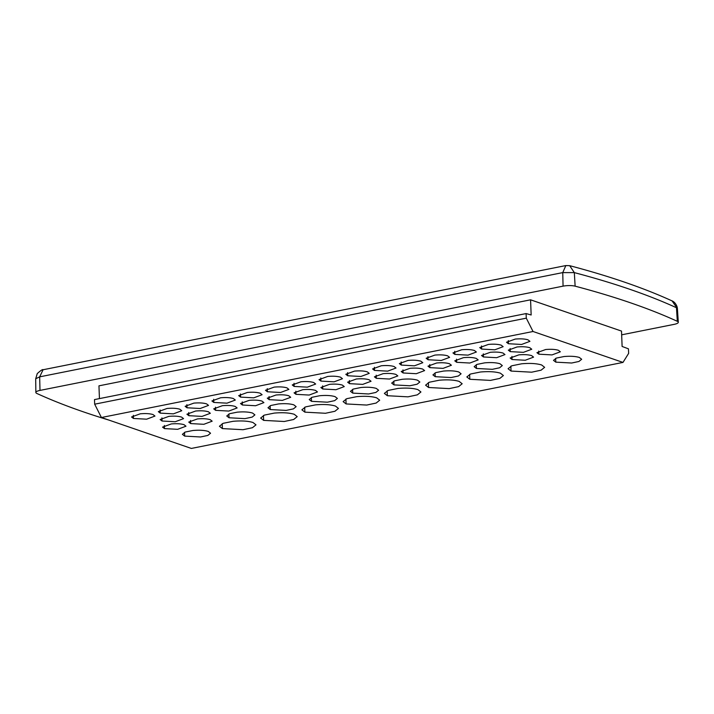 <?xml version="1.0" encoding="UTF-8"?>
<svg xmlns="http://www.w3.org/2000/svg" width="714" height="714" viewBox="0 0 714 714"><rect width="100%" height="100%" fill="white"/><g stroke="black" fill="none" stroke-linecap="round" stroke-linejoin="round"><path stroke-width="1.07" d="M622.983 362.417L191.361 448.437L101.415 417.512L94.667 404.186L94.498 399.59L526.111 313.571L531.154 314.99L530.573 299.818L621.519 331.091L622.108 346.46L628.436 348.825L628.65 353.359L622.983 362.417L533.037 331.492L101.415 417.512M508.413 343.729L521.595 344.46L529.931 341.337L527.985 339.828C524.772 338.855 520.524 338.606 515.231 339.079L506.521 342.238L508.413 343.729L508.297 340.596M558.402 350.279L560.347 351.788L552.029 354.912L538.829 354.189L536.928 352.689L545.648 349.53C550.931 349.066 555.18 349.316 558.402 350.279M294.213 414.272L297.22 416.628L293.677 419.493L284.261 421.492L263.636 420.376L260.655 418.047L264.376 415.102L274.265 413.094C282.539 412.371 289.188 412.763 294.213 414.272M235.183 406.436L237.128 407.953L228.801 411.068L215.61 410.345L213.709 408.854L222.429 405.686C227.712 405.222 231.961 405.472 235.183 406.436M252.577 413.067L254.907 414.879L252.185 417.092L244.911 418.636L229.033 417.761L226.749 415.976L229.605 413.709L237.226 412.165C243.59 411.603 248.713 411.907 252.577 413.067M206.587 403.874L208.533 405.391L200.206 408.506L187.014 407.783L185.113 406.302L193.833 403.124C199.117 402.66 203.365 402.91 206.587 403.874M260.155 393.2L262.1 394.717L253.765 397.832L240.582 397.109L238.681 395.627L247.401 392.45C252.685 391.986 256.933 392.236 260.155 393.2M293.811 404.847L296.149 406.659L293.418 408.872L286.144 410.416L270.267 409.55L267.982 407.756L270.838 405.49L278.46 403.945C284.832 403.383 289.946 403.687 293.811 404.847M261.967 401.098L263.912 402.616L255.585 405.731L242.394 405.008L240.493 403.517L249.213 400.349C254.496 399.885 258.745 400.135 261.967 401.098M233.371 398.537L235.317 400.054L226.99 403.169L213.798 402.446L211.897 400.965L220.617 397.787C225.901 397.323 230.149 397.573 233.371 398.537M181.615 417.11L183.56 418.627L175.233 421.742L162.042 421.019L160.141 419.537L168.861 416.36C174.145 415.896 178.393 416.146 181.615 417.11M184.033 424.687L185.979 426.204L177.652 429.319L164.461 428.596L162.56 427.115L171.28 423.938C176.563 423.473 180.812 423.723 184.033 424.687M153.019 414.557L154.965 416.066L146.638 419.189L133.447 418.458L131.546 416.976L140.265 413.808C145.549 413.335 149.797 413.584 153.019 414.557M208.22 431.408L210.55 433.219L207.828 435.433L200.554 436.977L184.676 436.111L182.391 434.317L185.247 432.05L192.869 430.506C199.233 429.944 204.347 430.247 208.22 431.408M208.399 411.773L210.344 413.29L202.017 416.405L188.826 415.682L186.925 414.2L195.645 411.023C200.929 410.559 205.177 410.809 208.399 411.773M252.97 422.492L255.987 424.848L252.444 427.713L243.028 429.712L222.402 428.587L219.421 426.267L223.134 423.322L233.032 421.314C241.305 420.582 247.954 420.974 252.97 422.492M179.803 409.211L181.749 410.728L173.422 413.852L160.231 413.12L158.329 411.639L167.049 408.47C172.333 407.997 176.581 408.247 179.803 409.211M210.211 419.671L212.165 421.18L203.838 424.303L190.638 423.581L188.746 422.081L197.457 418.922C202.74 418.458 206.998 418.707 210.211 419.671M449.454 363.738L451.4 365.247L443.064 368.37L429.882 367.639L427.981 366.157L436.691 362.989C441.984 362.516 446.232 362.766 449.454 363.738M500.38 373.181L503.397 375.537L499.854 378.402L490.438 380.401L469.812 379.286L466.831 376.956L470.544 374.011L480.442 372.003C488.715 371.28 495.364 371.673 500.38 373.181M447.633 355.84L449.588 357.348L441.252 360.472L428.061 359.749L426.169 358.258L434.88 355.09C440.163 354.626 444.42 354.876 447.633 355.84M476.238 358.401L478.184 359.91L469.848 363.033L456.657 362.301L454.764 360.82L463.475 357.652C468.768 357.178 473.016 357.428 476.238 358.401M459.147 381.401L462.163 383.757L458.62 386.622L449.204 388.621L428.578 387.497L425.598 385.176L429.31 382.231L439.208 380.223C447.482 379.5 454.131 379.893 459.147 381.401M422.67 369.076L424.616 370.584L416.28 373.708L403.098 372.976L401.197 371.494L409.916 368.326C415.2 367.862 419.448 368.103 422.67 369.076M420.849 361.177L422.804 362.685L414.468 365.809L401.277 365.086L399.385 363.596L408.096 360.427C413.379 359.963 417.636 360.213 420.849 361.177M458.754 371.976L461.083 373.788L458.361 376.001L451.087 377.545L435.21 376.68L432.925 374.886L435.781 372.619L443.403 371.075C449.766 370.512 454.88 370.816 458.754 371.976M531.618 355.617L533.563 357.125L525.245 360.249L512.045 359.526L510.144 358.026L518.864 354.867C524.147 354.403 528.396 354.653 531.618 355.617M501.201 345.165L503.147 346.674L494.82 349.798L481.629 349.066L479.737 347.584L488.447 344.416C493.731 343.943 497.988 344.193 501.201 345.165M529.806 347.718L531.751 349.235L523.416 352.35L510.224 351.627L508.332 350.146L517.043 346.968C522.327 346.504 526.584 346.754 529.806 347.718M579.331 357.446L581.669 359.258L578.938 361.471L571.664 363.015L555.795 362.15L553.502 360.356L556.358 358.089L563.98 356.545C570.352 355.983 575.466 356.286 579.331 357.446M499.987 363.756L502.317 365.568L499.595 367.781L492.321 369.325L476.443 368.46L474.158 366.675L477.014 364.399L484.636 362.855C491 362.293 496.123 362.596 499.987 363.756M474.417 350.503L476.372 352.011L468.036 355.135L454.845 354.403L452.953 352.921L461.663 349.753C466.947 349.289 471.204 349.53 474.417 350.503M541.623 364.97L544.63 367.326L541.087 370.182L531.671 372.19L511.046 371.066L508.065 368.736L511.786 365.791L521.675 363.792C529.949 363.06 536.598 363.453 541.623 364.97M503.022 353.055L504.968 354.572L496.632 357.696L483.44 356.964L481.548 355.483L490.259 352.305C495.543 351.841 499.8 352.091 503.022 353.055M315.534 390.424L317.48 391.941L309.153 395.056L295.962 394.333L294.061 392.843L302.781 389.674C308.064 389.21 312.313 389.46 315.534 390.424M313.723 382.526L315.668 384.043L307.332 387.158L294.141 386.435L292.249 384.944L300.96 381.776C306.252 381.312 310.501 381.562 313.723 382.526M376.68 397.841L379.696 400.197L376.153 403.053L366.728 405.061L346.103 403.937L343.131 401.616L346.843 398.662L356.732 396.663C365.015 395.931 371.664 396.324 376.68 397.841M342.318 385.087L344.264 386.595L335.937 389.719L322.746 388.996L320.845 387.506L329.565 384.337C334.848 383.873 339.096 384.123 342.318 385.087M335.446 406.061L338.454 408.417L334.92 411.273L325.495 413.272L304.869 412.156L301.888 409.827L305.61 406.882L315.499 404.874C323.781 404.151 330.421 404.543 335.446 406.061M288.751 395.761L290.696 397.279L282.369 400.393L269.178 399.67L267.277 398.18L275.997 395.012C281.28 394.547 285.529 394.797 288.751 395.761M286.939 387.863L288.884 389.38L280.548 392.495L267.366 391.772L265.465 390.281L274.185 387.113C279.469 386.649 283.717 386.899 286.939 387.863M335.053 396.636L337.383 398.448L334.652 400.652L327.387 402.196L311.509 401.33L309.216 399.545L312.08 397.279L319.702 395.726C326.066 395.163 331.18 395.467 335.053 396.636M367.291 371.851L369.236 373.368L360.9 376.483L347.709 375.76L345.817 374.27L354.528 371.101C359.811 370.637 364.069 370.887 367.291 371.851M417.52 380.196L419.85 382.008L417.128 384.212L409.854 385.765L393.976 384.891L391.691 383.106L394.547 380.839L402.169 379.295C408.533 378.732 413.647 379.036 417.52 380.196M395.886 374.413L397.832 375.921L389.505 379.045L376.314 378.322L374.413 376.831L383.132 373.663C388.416 373.199 392.664 373.449 395.886 374.413M394.066 366.514L396.02 368.022L387.684 371.146L374.493 370.423L372.601 368.933L381.312 365.764C386.595 365.3 390.853 365.55 394.066 366.514M376.287 388.416L378.616 390.228L375.894 392.432L368.62 393.976L352.743 393.111L350.458 391.326L353.314 389.059L360.936 387.506C367.299 386.952 372.413 387.247 376.287 388.416M340.507 377.188L342.452 378.706L334.116 381.82L320.925 381.097L319.033 379.607L327.744 376.439C333.036 375.975 337.285 376.224 340.507 377.188M369.102 379.75L371.048 381.258L362.721 384.382L349.53 383.659L347.629 382.168L356.348 379C361.632 378.536 365.88 378.786 369.102 379.75M417.913 389.621L420.93 391.977L417.387 394.842L407.962 396.841L387.336 395.717L384.364 393.396L388.077 390.451L397.966 388.443C406.248 387.711 412.897 388.104 417.913 389.621M530.573 299.818L98.951 385.837L99.442 398.599M94.667 404.186L526.289 318.167L526.111 313.571M526.289 318.167L533.037 331.492M538.829 354.189L538.704 351.056M215.61 410.345L215.485 407.212M187.014 407.783L186.889 404.651M240.582 397.109L240.457 393.976M242.394 405.008L242.269 401.875M213.798 402.446L213.673 399.313M162.042 421.019L161.926 417.886M164.461 428.596L164.336 425.464M133.447 418.458L133.322 415.325M188.826 415.682L188.701 412.549M160.231 413.12L160.106 409.988M190.638 423.581L190.522 420.448M429.882 367.639L429.757 364.515M428.061 359.749L427.945 356.616M456.657 362.301L456.541 359.169M403.098 372.976L402.973 369.852M401.277 365.086L401.161 361.953M512.045 359.526L511.92 356.393M481.629 349.066L481.513 345.942M510.224 351.627L510.108 348.494M454.845 354.403L454.729 351.279M483.44 356.964L483.324 353.832M295.962 394.333L295.837 391.201M294.141 386.435L294.025 383.302M322.746 388.996L322.621 385.863M269.178 399.67L269.053 396.538M267.366 391.772L267.241 388.639M347.709 375.76L347.593 372.628M376.314 378.322L376.189 375.189M374.493 370.423L374.377 367.291M320.925 381.097L320.809 377.965M349.53 383.659L349.405 380.526M677.399 308.582L677.175 307.118C675.489 301.951 671.99 300.853 672.061 300.897L677.399 308.582L678.3 322.264A9.166 2.276 177.8 0 1 674.168 324.352L621.662 334.821M678.3 322.264A9.166 2.276 177.8 0 0 677.318 321.309A825.348 205.257 177.8 0 0 575.136 286.171A9.166 2.276 177.8 0 0 563.069 286.153L39.993 390.406A9.166 2.276 177.8 0 0 35.852 392.468A9.166 2.276 177.8 0 0 36.833 393.45A825.348 205.257 177.8 0 0 108.787 420.046M43.09 369.745C42.804 369.102 40.868 370.379 37.262 373.574L35.7 378.759L39.672 376.849L43.09 369.745L565.845 265.563L562.748 272.605L574.324 272.614L569.692 265.679C609.515 276.175 643.635 287.921 672.061 300.897M263.636 420.376L263.448 415.468M229.033 417.761L228.891 413.995M270.267 409.55L270.124 405.775M184.676 436.111L184.533 432.336M222.402 428.587L222.215 423.688M469.812 379.286L469.625 374.377M428.578 387.497L428.382 382.597M435.21 376.68L435.067 372.904M555.795 362.15L555.644 358.374M476.443 368.46L476.3 364.684M511.046 371.066L510.858 366.166M346.103 403.937L345.915 399.037M304.869 412.156L304.682 407.248M311.509 401.33L311.358 397.555M393.976 384.891L393.833 381.124M352.743 393.111L352.6 389.344M387.336 395.717L387.149 390.817M575.136 286.171L574.324 272.614A824.973 205.168 177.8 0 1 676.47 307.734L677.318 321.309M39.993 390.406L39.672 376.849L562.748 272.605L563.069 286.153M35.7 378.759L35.852 392.468M565.845 265.563L569.692 265.679"/></g></svg>
